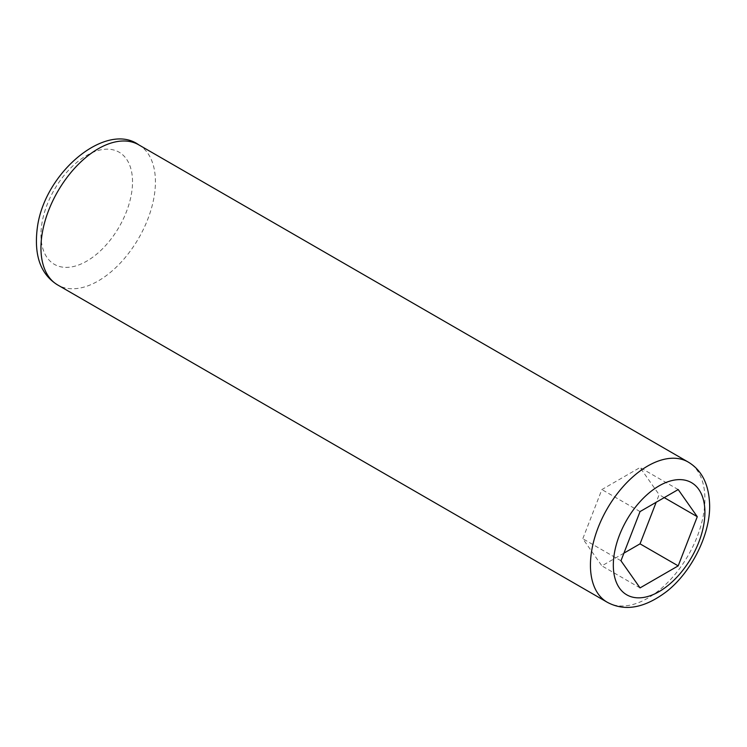 <?xml version="1.0" encoding="UTF-8"?>
<svg xmlns="http://www.w3.org/2000/svg" width="747" height="747" viewBox="0 0 747 747"><rect width="100%" height="100%" fill="white"/><g stroke="black" fill="none" stroke-linecap="round" stroke-linejoin="round"><path stroke-width="0.56" stroke-dasharray="3.73 2.8" d="M623.913 553.154L601.877 565.871L582.8 538.727L601.877 489.556L640.039 467.529L659.115 494.673L656.165 502.273M640.039 587.908L601.877 565.871M664.232 497.623L659.115 494.673M678.201 489.556L640.039 467.529M640.039 511.583L601.877 489.556M620.962 560.764L582.8 538.727M132.527 181.838A64.756 37.387 120 0 0 63.85 175.704A64.756 37.387 120 0 0 63.85 267.277A64.756 37.387 120 0 0 132.527 181.838M138.662 144.778A80.947 46.734 -60 0 1 155.423 181.838A80.947 46.734 -60 0 1 120.09 263.299A80.947 46.734 -60 0 1 57.715 284.981M607.199 602.222A80.947 46.734 120 0 0 669.573 580.54A80.947 46.734 120 0 0 704.907 499.08A80.947 46.734 120 0 0 688.146 462.019"/><path stroke-width="1.12" d="M678.201 565.871L640.039 587.908L620.962 560.764L640.039 511.583L678.201 489.556L697.278 516.7L678.201 565.871L640.039 543.844L623.913 553.154M697.278 516.7L664.232 497.623M656.165 502.273L640.039 543.844M138.662 144.778C106.438 121.434 44.605 171.903 37.35 227.574C33.764 255.297 40.553 274.429 57.715 284.981A80.947 46.734 -60 0 1 57.715 191.512A80.947 46.734 -60 0 1 138.662 144.778L688.146 462.019A80.947 46.734 120 0 0 607.199 508.754A80.947 46.734 120 0 0 607.199 602.222C624.912 611.812 644.885 608.123 667.099 591.157C691.647 571.604 710.042 534.796 709.65 505.682C709.155 484.794 701.984 470.236 688.146 462.019M704.907 512.293A64.756 37.387 -60 0 1 636.22 597.74A64.756 37.387 -60 0 1 636.22 506.158A64.756 37.387 -60 0 1 704.907 512.293M57.715 284.981L607.199 602.222"/></g></svg>
